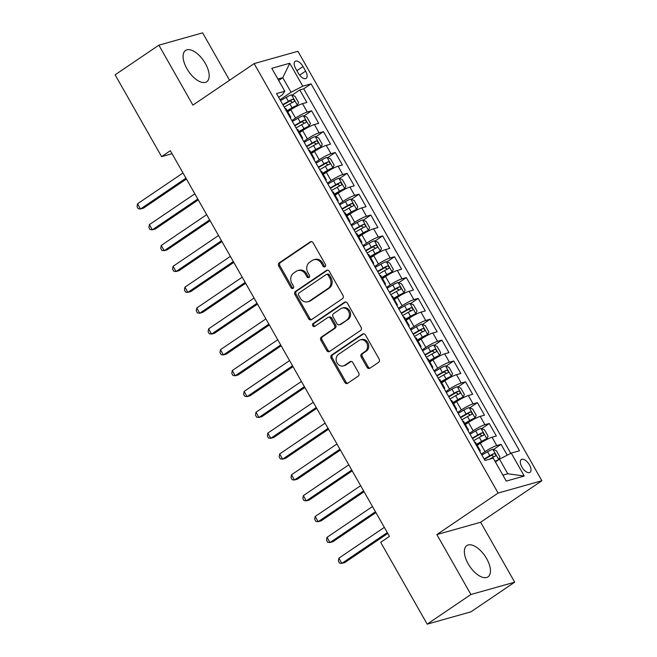 <?xml version="1.0" encoding="UTF-8"?>
<svg xmlns="http://www.w3.org/2000/svg" width="657" height="657" viewBox="0 0 657 657"><rect width="100%" height="100%" fill="white"/><g stroke="black" fill="none" stroke-linecap="round" stroke-linejoin="round"><path stroke-width="0.99" d="M325.034 266.758A1.667 1.437 -105.7 0 0 325.429 264.516L313.077 242.77A2.373 2.045 -105.7 0 0 310.194 241.891L279.282 262.841A2.373 2.045 -105.7 0 0 278.724 266.052L291.076 287.799A1.667 1.437 -105.7 0 0 293.482 286.165L291.88 283.356A7.605 6.554 -105.7 0 1 293.663 273.082L296.233 271.333A7.605 6.554 -105.7 0 1 297.892 270.561A7.605 6.554 -105.7 0 1 305.448 274.158L307.049 276.967A1.667 1.437 -105.7 0 0 309.455 275.34L307.854 272.524A7.605 6.554 -105.7 0 1 309.628 262.25L312.206 260.509A7.605 6.554 -105.7 0 1 313.865 259.737A7.605 6.554 -105.7 0 1 321.421 263.334L323.022 266.142A1.667 1.437 -105.7 0 0 325.034 266.758M486.64 558.639A18.889 9.214 55.9 0 0 466.815 545.606A18.889 9.214 55.9 0 0 468.186 563.837A18.889 9.214 55.9 0 0 488.011 576.871A18.889 9.214 55.9 0 0 486.64 558.639M205.37 63.515A18.889 9.214 55.9 0 0 185.545 50.474A18.889 9.214 55.9 0 0 186.917 68.714A18.889 9.214 55.9 0 0 206.733 81.747A18.889 9.214 55.9 0 0 205.37 63.515M529.452 464.893A7.753 3.778 55.9 0 0 521.321 459.539A7.753 3.778 55.9 0 0 521.88 467.02A7.753 3.778 55.9 0 0 530.01 472.375A7.753 3.778 55.9 0 0 529.452 464.893M367.049 367.312A2.373 2.045 -105.7 0 0 369.932 368.191L378.604 362.319A2.373 2.045 -105.7 0 0 379.163 359.108L365.44 334.955A2.373 2.045 -105.7 0 0 362.565 334.076L331.654 355.026A2.373 2.045 -105.7 0 0 331.095 358.237L344.81 382.39A2.373 2.045 -105.7 0 0 347.693 383.269L358.172 376.165A2.373 2.045 -105.7 0 0 358.722 372.954L352.85 362.623A2.373 2.045 -105.7 0 0 349.976 361.744L344.777 365.259A6.356 5.478 -105.7 0 1 343.389 365.908A6.356 5.478 -105.7 0 1 336.688 362.114A6.356 5.478 -105.7 0 1 338.56 354.312L358.911 340.523A6.356 5.478 -105.7 0 1 360.299 339.874A6.356 5.478 -105.7 0 1 367 343.677A6.356 5.478 -105.7 0 1 365.128 351.47L361.736 353.77A2.373 2.045 -105.7 0 0 361.186 356.981L367.049 367.312L368.232 366.976A2.373 2.045 -105.7 0 0 369.973 368.166M436.872 534.568L470.921 594.503L427.181 624.15L470.954 611.831L514.694 582.184L480.645 522.241L541.885 480.735L498.113 493.062L436.872 534.568L480.645 522.241M229.564 80.261L202.627 32.85L158.863 45.169L192.903 105.112L254.144 63.598L498.113 493.062M158.863 45.169L115.115 74.816L161.597 156.645L172.044 153.705M427.181 624.15L380.699 542.321L389.445 536.391L170.352 150.716L161.597 156.645M342.453 298.672A2.373 2.045 -105.7 0 0 343.011 295.461L329.288 271.316A2.373 2.045 -105.7 0 0 326.414 270.438L295.494 291.388A2.373 2.045 -105.7 0 0 294.944 294.599L308.659 318.744A2.373 2.045 -105.7 0 0 311.541 319.63L342.453 298.672M347.364 303.14L361.087 327.285A2.373 2.045 -105.7 0 1 360.529 330.496L329.617 351.446A2.373 2.045 -105.7 0 1 326.734 350.567L320.862 340.236A2.373 2.045 -105.7 0 1 321.421 337.025L333.953 328.525A2.373 2.045 -105.7 0 0 334.512 325.314L330.619 318.456A2.373 2.045 -105.7 0 0 327.736 317.577L314.687 326.422A1.667 1.437 -105.7 0 1 313.06 323.556L344.49 302.253A2.373 2.045 -105.7 0 1 347.364 303.14M507.229 455.161L501.086 444.354L493.44 449.536M481.359 454.143L485.038 451.646A9.683 1.355 -29.6 0 1 496.766 445.569L492.036 437.225L496.347 436.01L489.243 423.502L481.597 428.692M469.509 433.292L473.196 430.795A9.683 1.355 -29.6 0 1 484.923 424.718L480.193 416.382L484.505 415.167L477.401 402.659L469.755 407.841M457.666 412.448L461.354 409.952A9.683 1.355 -29.6 0 1 473.081 403.874L468.342 395.53L472.662 394.315L465.558 381.807L457.913 386.998M445.824 391.597L449.511 389.1A9.683 1.355 -29.6 0 1 461.239 383.023L456.5 374.687L460.82 373.472L453.716 360.964L446.062 366.146M433.981 370.753L437.669 368.257A9.683 1.355 -29.6 0 1 449.396 362.179L444.658 353.836L448.977 352.62L441.874 340.112L434.22 345.303M422.139 349.902L425.826 347.405A9.683 1.355 -29.6 0 1 437.554 341.328L432.815 332.992L437.135 331.777L430.031 319.269L422.377 324.451M410.297 329.058L413.984 326.562A9.683 1.355 -29.6 0 1 425.711 320.485L420.973 312.141L425.293 310.925L418.189 298.418L410.535 303.608M398.454 308.207L402.141 305.71A9.683 1.355 -29.6 0 1 413.869 299.633L409.13 291.297L413.45 290.082L406.346 277.574L398.692 282.756M386.612 287.364L390.291 284.867A9.683 1.355 -29.6 0 1 402.027 278.79L397.288 270.446L401.608 269.23L394.504 256.723L386.85 261.913M374.769 266.512L378.448 264.015A9.683 1.355 -29.6 0 1 390.184 257.938L385.445 249.603L389.765 248.387L382.661 235.879L375.007 241.062M362.927 245.669L366.606 243.172A9.683 1.355 -29.6 0 1 378.342 237.095L373.603 228.751L377.923 227.536L370.811 215.028L363.165 220.218M351.084 224.817L354.764 222.321A9.683 1.355 -29.6 0 1 366.499 216.243L361.761 207.908L366.08 206.692L358.968 194.185L351.323 199.367M339.242 203.974L342.921 201.477A9.683 1.355 -29.6 0 1 354.657 195.4L349.918 187.056L354.238 185.841L347.126 173.333L339.48 178.523M327.4 183.122L331.079 180.626A9.683 1.355 -29.6 0 1 342.814 174.548L338.076 166.213L342.396 164.997L335.284 152.49L327.638 157.672M315.557 162.279L319.236 159.782A9.683 1.355 -29.6 0 1 330.964 153.705L326.233 145.361L330.545 144.146L323.441 131.638L315.795 136.828M303.706 141.427L307.394 138.931A9.683 1.355 -29.6 0 1 319.121 132.854L314.391 124.518L318.702 123.302L311.599 110.795L307.279 112.01A9.683 1.355 150.4 0 0 295.551 118.088L291.864 120.584M303.953 115.977L311.599 110.795M492.036 437.225A9.683 1.355 150.4 0 0 480.3 443.303L477.245 445.372M480.193 416.382A9.683 1.355 150.4 0 0 468.457 422.459L465.402 424.529M468.342 395.53A9.683 1.355 150.4 0 0 456.615 401.608L453.56 403.677M456.5 374.687A9.683 1.355 150.4 0 0 444.773 380.764L441.718 382.834M444.658 353.836A9.683 1.355 150.4 0 0 432.93 359.913L429.875 361.982M432.815 332.992A9.683 1.355 150.4 0 0 421.088 339.069L418.033 341.139M420.973 312.141A9.683 1.355 150.4 0 0 409.245 318.218L406.19 320.288M409.13 291.297A9.683 1.355 150.4 0 0 397.403 297.375L394.348 299.444M397.288 270.446A9.683 1.355 150.4 0 0 385.56 276.523L382.505 278.593M385.445 249.603A9.683 1.355 150.4 0 0 373.718 255.68L370.663 257.749M373.603 228.751A9.683 1.355 150.4 0 0 361.876 234.828L358.821 236.898M361.761 207.908A9.683 1.355 150.4 0 0 350.025 213.985L346.978 216.054M349.918 187.056A9.683 1.355 150.4 0 0 338.183 193.133L335.136 195.203M338.076 166.213A9.683 1.355 150.4 0 0 326.34 172.29L323.293 174.36M326.233 145.361A9.683 1.355 150.4 0 0 314.498 151.439L311.443 153.508M314.391 124.518A9.683 1.355 150.4 0 0 302.655 130.595L299.6 132.665M295.683 68.591L298.286 73.182A7.506 3.663 55.9 0 0 306.162 78.364A7.506 3.663 55.9 0 0 305.62 71.112L303.017 66.529A7.506 3.663 55.9 0 0 295.133 61.347A7.506 3.663 55.9 0 0 295.683 68.591M541.885 480.735L297.917 51.279L254.144 63.598M502.892 475.142L507.787 473.763L499.492 459.169L511.228 453.092L519.506 450.768L311.065 83.85L302.787 86.182L291.059 92.259L280.022 99.733M511.228 453.092L524.253 476.029L506.268 481.088L493.243 458.159L484.965 460.491L276.523 93.573L284.81 91.241L271.776 68.312L289.762 63.244L302.787 86.182M510.785 453.322L303.723 88.826L299.756 89.943L306.86 102.451L302.548 103.666A9.683 1.355 150.4 0 0 290.813 109.744L287.758 111.813M290.32 117.866A9.683 1.355 150.4 0 0 290.723 117.028A9.683 1.355 150.4 0 0 289.803 116.946M290.723 117.028L285.984 108.692A9.683 1.355 150.4 0 0 285.064 108.61M319.121 132.854L323.441 131.638M330.964 153.705L335.284 152.49M342.814 174.548L347.126 173.333M354.657 195.4L358.968 194.185M366.499 216.243L370.811 215.028M378.342 237.095L382.661 235.879M390.184 257.938L394.504 256.723M402.027 278.79L406.346 277.574M413.869 299.633L418.189 298.418M425.711 320.485L430.031 319.269M437.554 341.328L441.874 340.112M449.396 362.179L453.716 360.964M461.239 383.023L465.558 381.807M473.081 403.874L477.401 402.659M484.923 424.718L489.243 423.502M496.766 445.569L501.086 444.354M499.492 459.169L495.394 461.945M291.059 92.259L282.765 77.666L277.87 79.037M278.667 80.441L282.765 77.666L289.762 63.244M278.642 97.293L282.543 94.657L284.81 91.241M470.921 594.503L514.694 582.184M292.11 95.134L299.756 89.943M303.723 88.826L311.065 83.85M301.645 137.798A9.683 1.355 -29.6 0 1 302.565 137.88L297.826 129.536A9.683 1.355 150.4 0 0 296.907 129.454M313.488 158.641A9.683 1.355 -29.6 0 1 314.407 158.723L309.669 150.387A9.683 1.355 150.4 0 0 308.749 150.305M302.565 137.88A9.683 1.355 -29.6 0 1 302.163 138.709M325.33 179.492A9.683 1.355 -29.6 0 1 326.25 179.575L321.511 171.231A9.683 1.355 150.4 0 0 320.591 171.149M314.407 158.723A9.683 1.355 -29.6 0 1 314.005 159.561M337.172 200.336A9.683 1.355 -29.6 0 1 338.092 200.418L333.362 192.082A9.683 1.355 150.4 0 0 332.442 192M326.25 179.575A9.683 1.355 -29.6 0 1 325.856 180.404M349.015 221.187A9.683 1.355 -29.6 0 1 349.935 221.269L345.204 212.925A9.683 1.355 150.4 0 0 344.284 212.843M338.092 200.418A9.683 1.355 -29.6 0 1 337.698 201.256M360.857 242.031A9.683 1.355 -29.6 0 1 361.777 242.113L357.047 233.777A9.683 1.355 150.4 0 0 356.127 233.695M349.935 221.269A9.683 1.355 -29.6 0 1 349.54 222.099M372.708 262.882A9.683 1.355 -29.6 0 1 373.628 262.964L368.889 254.62A9.683 1.355 150.4 0 0 367.969 254.538M361.777 242.113A9.683 1.355 -29.6 0 1 361.383 242.95M384.55 283.725A9.683 1.355 -29.6 0 1 385.47 283.808L380.732 275.472A9.683 1.355 150.4 0 0 379.812 275.39M373.628 262.964A9.683 1.355 -29.6 0 1 373.225 263.794M396.393 304.577A9.683 1.355 -29.6 0 1 397.313 304.659L392.574 296.315A9.683 1.355 150.4 0 0 391.654 296.233M385.47 283.808A9.683 1.355 -29.6 0 1 385.068 284.645M408.235 325.42A9.683 1.355 -29.6 0 1 409.155 325.502L404.416 317.167A9.683 1.355 150.4 0 0 403.497 317.085M397.313 304.659A9.683 1.355 -29.6 0 1 396.91 305.489M420.078 346.272A9.683 1.355 -29.6 0 1 420.997 346.354L416.259 338.01A9.683 1.355 150.4 0 0 415.339 337.928M409.155 325.502A9.683 1.355 -29.6 0 1 408.753 326.34M431.92 367.115A9.683 1.355 -29.6 0 1 432.84 367.197L428.101 358.862A9.683 1.355 150.4 0 0 427.181 358.779M420.997 346.354A9.683 1.355 -29.6 0 1 420.595 347.183M443.762 387.967A9.683 1.355 -29.6 0 1 444.682 388.049L439.944 379.705A9.683 1.355 150.4 0 0 439.024 379.623M432.84 367.197A9.683 1.355 -29.6 0 1 432.437 368.035M455.605 408.81A9.683 1.355 -29.6 0 1 456.525 408.892L451.786 400.556A9.683 1.355 150.4 0 0 450.866 400.474M444.682 388.049A9.683 1.355 -29.6 0 1 444.28 388.878M467.447 429.662A9.683 1.355 -29.6 0 1 468.367 429.744L463.628 421.4A9.683 1.355 150.4 0 0 462.709 421.318M456.525 408.892A9.683 1.355 -29.6 0 1 456.122 409.73M479.29 450.505A9.683 1.355 -29.6 0 1 480.21 450.587L475.471 442.251A9.683 1.355 150.4 0 0 474.551 442.169M468.367 429.744A9.683 1.355 -29.6 0 1 467.965 430.573M480.21 450.587A9.683 1.355 -29.6 0 1 479.807 451.425M524.253 476.029L507.787 473.763M325.223 266.611A1.667 1.437 -105.7 0 1 324.205 265.814L322.603 262.997A7.605 6.554 -105.7 0 0 315.048 259.4L313.865 259.737M297.892 270.561L299.075 270.224A7.605 6.554 -105.7 0 1 306.63 273.821L308.232 276.638A1.667 1.437 -105.7 0 0 309.25 277.435M311.336 241.587L280.465 262.513A2.373 2.045 -105.7 0 0 279.907 265.724L292.258 287.462A1.667 1.437 -105.7 0 0 293.277 288.259M327.547 270.134L296.677 291.059A2.373 2.045 -105.7 0 0 296.126 294.27L309.841 318.415A2.373 2.045 -105.7 0 0 311.582 319.598M328.163 275.201A1.667 1.437 -105.7 0 0 326.151 274.585L299.017 292.973A1.667 1.437 -105.7 0 0 298.623 295.223L300.306 298.188A7.605 6.554 -105.7 0 0 307.87 301.785A7.605 6.554 -105.7 0 0 309.529 301.013L328.073 288.439A7.605 6.554 -105.7 0 0 329.847 278.166L328.163 275.201L329.346 274.864A1.667 1.437 -105.7 0 0 327.695 274.076L326.513 274.412M307.87 301.785L309.053 301.448A7.605 6.554 -105.7 0 0 310.712 300.676L309.529 301.013M329.346 274.864L331.029 277.837A7.605 6.554 -105.7 0 1 329.256 288.103L310.712 300.676M328.254 317.331L329.436 317.002A2.373 2.045 -105.7 0 1 331.801 318.128L335.694 324.985A2.373 2.045 -105.7 0 1 335.144 328.188L322.603 336.688A2.373 2.045 -105.7 0 0 322.045 339.899L327.917 350.23A2.373 2.045 -105.7 0 0 329.658 351.421M345.623 301.957L314.243 323.228A1.667 1.437 -105.7 0 0 314.9 326.274M346.97 319.704A6.356 5.478 -105.7 0 0 348.842 311.911A6.356 5.478 -105.7 0 0 342.133 308.117A6.356 5.478 -105.7 0 0 340.745 308.757L333.575 313.619A2.373 2.045 -105.7 0 0 333.025 316.83L336.918 323.687A2.373 2.045 -105.7 0 0 339.8 324.566L348.153 319.376A6.356 5.478 -105.7 0 0 350.025 311.574A6.356 5.478 -105.7 0 0 343.315 307.78L342.133 308.117M339.275 324.804L340.457 324.476A2.373 2.045 -105.7 0 0 340.983 324.23L339.8 324.566M348.153 319.376L340.983 324.23M360.299 339.874L361.481 339.538A6.356 5.478 -105.7 0 1 368.183 343.34A6.356 5.478 -105.7 0 1 366.31 351.134L362.919 353.433A2.373 2.045 -105.7 0 0 362.368 356.644L368.232 366.976M343.389 365.908L344.572 365.579A6.356 5.478 -105.7 0 0 345.96 364.931L344.777 365.259M351.109 361.44L345.96 364.931M363.699 333.772L332.836 354.698A2.373 2.045 -105.7 0 0 332.278 357.909L345.993 382.054A2.373 2.045 -105.7 0 0 347.734 383.236M287.331 111.058L292.447 108.109A3.269 0.46 150.4 0 1 295.116 106.845L297.391 105.301L298.574 102.549L295.018 96.292L291.47 94.879A6.414 0.895 150.4 0 0 286.173 97.376L280.531 100.628M297.391 105.301A6.414 0.895 150.4 0 0 292.094 107.805L287.117 110.672M182.991 172.972L137.551 203.769L140.508 208.983L143.472 208.146L186.432 179.024M284.202 107.091L289.844 103.839A6.414 0.895 -29.6 0 1 294.032 101.736C294.763 100.447 294.287 99.618 292.611 99.232A6.414 0.895 150.4 0 0 288.423 101.342L282.781 104.594M283.003 104.972L288.776 101.646A3.269 0.46 -29.6 0 1 290.098 100.94L292.061 101.917M137.551 203.769L137.05 206.626L138.233 208.712L140.508 208.983L185.947 178.178M299.173 131.909L304.29 128.953A3.269 0.46 150.4 0 1 306.959 127.688L309.233 126.144L310.416 123.393L306.86 117.143L303.312 115.722A6.414 0.895 150.4 0 0 298.015 118.227L292.381 121.479M309.233 126.144A6.414 0.895 150.4 0 0 303.936 128.649L298.96 131.523M194.833 193.815L149.394 224.62L152.35 229.827L155.315 228.997L198.274 199.876M296.052 127.943L301.686 124.69A6.414 0.895 -29.6 0 1 305.875 122.58C306.605 121.299 306.129 120.461 304.454 120.083A6.414 0.895 150.4 0 0 300.265 122.186L294.632 125.438M294.845 125.824L300.619 122.489A3.269 0.46 -29.6 0 1 301.941 121.783L303.904 122.769M149.394 224.62L148.893 227.47L150.075 229.556L152.35 229.827L197.798 199.03M311.016 152.752L316.132 149.804A3.269 0.46 150.4 0 1 318.801 148.539L321.076 146.996L322.258 144.244L318.702 137.986L315.155 136.574A6.414 0.895 150.4 0 0 309.858 139.07L304.224 142.323M321.076 146.996A6.414 0.895 150.4 0 0 315.779 149.5L310.802 152.375M206.676 214.667L161.236 245.463L164.201 250.678L167.157 249.841L210.117 220.719M307.895 148.786L313.529 145.534A6.414 0.895 -29.6 0 1 317.717 143.431C318.448 142.142 317.972 141.312 316.296 140.927A6.414 0.895 150.4 0 0 312.108 143.037L306.474 146.289M306.688 146.667L312.461 143.341A3.269 0.46 -29.6 0 1 313.783 142.635L315.746 143.612M161.236 245.463L160.735 248.321L161.918 250.407L164.201 250.678L209.64 219.873M322.858 173.604L327.974 170.648A3.269 0.46 150.4 0 1 330.643 169.383L332.918 167.839L334.101 165.088L330.545 158.838L326.997 157.417A6.414 0.895 150.4 0 0 321.7 159.922L316.066 163.174M332.918 167.839A6.414 0.895 150.4 0 0 327.621 170.344L322.644 173.218M218.518 235.51L173.078 266.315L176.043 271.522L179 270.692L221.959 241.571M319.737 169.637L325.371 166.385A6.414 0.895 -29.6 0 1 329.568 164.275C330.29 162.993 329.814 162.156 328.139 161.778A6.414 0.895 150.4 0 0 323.95 163.88L318.317 167.133M318.53 167.519L324.303 164.184A3.269 0.46 -29.6 0 1 325.626 163.478L327.588 164.464M173.078 266.315L172.577 269.165L173.768 271.251L176.043 271.522L221.483 240.725M334.7 194.447L339.817 191.499A3.269 0.46 150.4 0 1 342.486 190.234L344.761 188.69L345.943 185.939L342.387 179.681L338.84 178.269A6.414 0.895 150.4 0 0 333.542 180.765L327.909 184.017M344.761 188.69A6.414 0.895 150.4 0 0 339.464 191.195L334.487 194.07M230.361 256.361L184.921 287.158L187.886 292.373L190.842 291.536L233.802 262.414M331.58 190.481L337.213 187.229A6.414 0.895 -29.6 0 1 341.41 185.126C342.133 183.837 341.656 183.007 339.989 182.621A6.414 0.895 150.4 0 0 335.793 184.732L330.159 187.984M330.372 188.362L336.146 185.036A3.269 0.46 -29.6 0 1 337.468 184.33L339.431 185.307M184.921 287.158L184.42 290.016L185.611 292.102L187.886 292.373L233.325 261.568M346.543 215.299L351.659 212.342A3.269 0.46 150.4 0 1 354.328 211.078L356.603 209.534L357.786 206.783L354.23 200.533L350.682 199.112A6.414 0.895 150.4 0 0 345.385 201.617L339.751 204.869M356.603 209.534A6.414 0.895 150.4 0 0 351.306 212.039L346.329 214.913M242.203 277.205L196.763 308.01L199.728 313.217L202.685 312.387L245.644 283.266M343.422 211.332L349.056 208.08A6.414 0.895 -29.6 0 1 353.252 205.97C353.975 204.688 353.499 203.851 351.832 203.473A6.414 0.895 150.4 0 0 347.635 205.575L342.001 208.827M342.215 209.213L347.988 205.879A3.269 0.46 -29.6 0 1 349.31 205.173L351.273 206.158M196.763 308.01L196.262 310.86L197.453 312.946L199.728 313.217L245.168 282.42M358.385 236.142L363.502 233.194A3.269 0.46 150.4 0 1 366.171 231.929L368.446 230.385L369.628 227.634L366.072 221.376L362.524 219.964A6.414 0.895 150.4 0 0 357.227 222.46L351.594 225.712M368.446 230.385A6.414 0.895 150.4 0 0 363.149 232.89L358.172 235.764M254.045 298.056L208.606 328.853L211.57 334.068L214.527 333.23L257.487 304.109M355.265 232.176L360.898 228.923A6.414 0.895 -29.6 0 1 365.095 226.821C365.818 225.532 365.341 224.702 363.674 224.316A6.414 0.895 150.4 0 0 359.478 226.427L353.844 229.679M354.057 230.057L359.831 226.731A3.269 0.46 -29.6 0 1 361.153 226.024L363.116 227.002M208.606 328.853L208.113 331.711L209.296 333.797L211.57 334.068L257.01 303.263M370.236 256.994L375.344 254.037A3.269 0.46 150.4 0 1 378.013 252.773L380.288 251.229L381.471 248.477L377.915 242.228L374.367 240.807A6.414 0.895 150.4 0 0 369.07 243.312L363.436 246.564M380.288 251.229A6.414 0.895 150.4 0 0 374.991 253.733L370.014 256.608M265.888 318.9L220.448 349.705L223.413 354.911L226.369 354.082L269.329 324.96M367.107 253.027L372.741 249.775A6.414 0.895 -29.6 0 1 376.937 247.664C377.66 246.383 377.184 245.546 375.517 245.168A6.414 0.895 150.4 0 0 371.32 247.27L365.686 250.522M365.9 250.908L371.673 247.574A3.269 0.46 -29.6 0 1 372.995 246.868L374.958 247.853M220.448 349.705L219.955 352.554L221.138 354.64L223.413 354.911L268.853 324.115M382.078 277.837L387.187 274.889A3.269 0.46 150.4 0 1 389.856 273.624L392.13 272.08L393.313 269.329L389.757 263.071L386.209 261.658A6.414 0.895 150.4 0 0 380.912 264.155L375.278 267.407M392.13 272.08A6.414 0.895 150.4 0 0 386.833 274.585L381.857 277.459M277.73 339.751L232.291 370.548L235.255 375.763L238.212 374.925L281.18 345.804M378.949 273.87L384.583 270.618A6.414 0.895 -29.6 0 1 388.78 268.516C389.502 267.227 389.026 266.397 387.359 266.011A6.414 0.895 150.4 0 0 383.162 268.122L377.529 271.374M377.75 271.752L383.516 268.426A3.269 0.46 -29.6 0 1 384.838 267.719L386.801 268.697M232.291 370.548L231.798 373.406L232.98 375.492L235.255 375.763L280.695 344.958M393.921 298.689L399.029 295.732A3.269 0.46 150.4 0 1 401.698 294.467L403.973 292.923L405.155 290.172L401.608 283.923L398.052 282.502A6.414 0.895 150.4 0 0 392.755 285.007L387.121 288.259M403.973 292.923A6.414 0.895 150.4 0 0 398.676 295.428L393.699 298.303M289.581 360.594L244.141 391.4L247.098 396.606L250.054 395.777L293.022 366.655M390.792 294.722L396.426 291.47A6.414 0.895 -29.6 0 1 400.622 289.359C401.345 288.078 400.877 287.24 399.201 286.863A6.414 0.895 150.4 0 0 395.005 288.965L389.371 292.217M389.593 292.603L395.358 289.269A3.269 0.46 -29.6 0 1 396.68 288.563L398.651 289.548M244.141 391.4L243.64 394.249L244.823 396.335L247.098 396.606L292.537 365.809M405.763 319.532L410.871 316.584A3.269 0.46 150.4 0 1 413.54 315.319L415.815 313.775L416.998 311.024L413.45 304.766L409.894 303.353A6.414 0.895 150.4 0 0 404.597 305.85L398.963 309.102M415.815 313.775A6.414 0.895 150.4 0 0 410.518 316.28L405.541 319.154M301.423 381.446L255.984 412.243L258.94 417.458L261.897 416.62L304.864 387.499M402.634 315.565L408.268 312.313A6.414 0.895 -29.6 0 1 412.465 310.211C413.187 308.921 412.719 308.092 411.044 307.706A6.414 0.895 150.4 0 0 406.847 309.817L401.213 313.069M401.435 313.446L407.2 310.12A3.269 0.46 -29.6 0 1 408.523 309.414L410.494 310.391M255.984 412.243L255.483 415.101L256.665 417.187L258.94 417.458L304.38 386.653M417.606 340.383L422.714 337.427A3.269 0.46 150.4 0 1 425.383 336.162L427.658 334.618L428.84 331.867L425.293 325.617L421.737 324.197A6.414 0.895 150.4 0 0 416.448 326.701L410.806 329.954M427.658 334.618A6.414 0.895 150.4 0 0 422.369 337.123L417.384 339.998M313.266 402.289L267.826 433.094L270.783 438.301L273.739 437.472L316.707 408.35M414.477 336.417L420.119 333.165A6.414 0.895 -29.6 0 1 424.307 331.054C425.03 329.773 424.562 328.935 422.886 328.557A6.414 0.895 150.4 0 0 418.698 330.66L413.056 333.912M413.278 334.298L419.043 330.964A3.269 0.46 -29.6 0 1 420.365 330.257L422.336 331.243M267.826 433.094L267.325 435.944L268.508 438.03L270.783 438.301L316.222 407.504M429.448 361.227L434.564 358.279A3.269 0.46 150.4 0 1 437.225 357.014L439.5 355.47L440.683 352.719L437.135 346.461L433.579 345.048A6.414 0.895 150.4 0 0 428.29 347.545L422.648 350.797M439.5 355.47A6.414 0.895 150.4 0 0 434.211 357.975L429.226 360.849M325.108 423.141L279.668 453.938L282.625 459.153L285.581 458.315L328.549 429.193M426.319 357.26L431.961 354.008A6.414 0.895 -29.6 0 1 436.149 351.906C436.872 350.616 436.404 349.787 434.729 349.401A6.414 0.895 150.4 0 0 430.54 351.511L424.898 354.764M425.12 355.141L430.893 351.815A3.269 0.46 -29.6 0 1 432.216 351.109L434.178 352.086M279.668 453.938L279.168 456.796L280.35 458.882L282.625 459.153L328.065 428.348M441.29 382.078L446.407 379.122A3.269 0.46 150.4 0 1 449.068 377.857L451.343 376.313L452.525 373.562L448.977 367.312L445.421 365.892A6.414 0.895 150.4 0 0 440.133 368.396L434.491 371.648M451.343 376.313A6.414 0.895 150.4 0 0 446.054 378.818L441.069 381.692M336.951 443.984L291.511 474.789L294.467 479.996L297.424 479.167L340.392 450.045M438.162 378.112L443.803 374.86A6.414 0.895 -29.6 0 1 447.992 372.749C448.715 371.468 448.246 370.63 446.571 370.252A6.414 0.895 150.4 0 0 442.383 372.355L436.741 375.607M436.962 375.993L442.736 372.659A3.269 0.46 -29.6 0 1 444.058 371.952L446.021 372.938M291.511 474.789L291.01 477.639L292.193 479.725L294.467 479.996L339.907 449.199M453.133 402.922L458.249 399.973A3.269 0.46 150.4 0 1 460.91 398.709L463.193 397.165L464.376 394.414L460.82 388.156L457.272 386.743A6.414 0.895 150.4 0 0 451.975 389.24L446.333 392.492M463.193 397.165A6.414 0.895 150.4 0 0 457.896 399.67L452.919 402.544M348.793 464.836L303.353 495.633L306.31 500.848L309.275 500.01L352.234 470.888M450.004 398.955L455.646 395.703A6.414 0.895 -29.6 0 1 459.834 393.6C460.565 392.311 460.089 391.482 458.414 391.096A6.414 0.895 150.4 0 0 454.225 393.206L448.583 396.458M448.805 396.836L454.578 393.51A3.269 0.46 -29.6 0 1 455.901 392.804L457.863 393.781M303.353 495.633L302.852 498.491L304.035 500.577L306.31 500.848L351.75 470.042M464.975 423.773L470.092 420.817A3.269 0.46 150.4 0 1 472.761 419.552L475.036 418.008L476.218 415.257L472.662 409.007L469.114 407.586A6.414 0.895 150.4 0 0 463.817 410.091L458.175 413.343M475.036 418.008A6.414 0.895 150.4 0 0 469.739 420.513L464.762 423.387M360.636 485.679L315.196 516.484L318.152 521.691L321.117 520.861L364.077 491.74M461.855 419.807L467.488 416.554A6.414 0.895 -29.6 0 1 471.677 414.444C472.408 413.163 471.931 412.325 470.256 411.947A6.414 0.895 150.4 0 0 466.068 414.05L460.426 417.302M460.647 417.688L466.421 414.353A3.269 0.46 -29.6 0 1 467.743 413.647L469.706 414.633M315.196 516.484L314.695 519.334L315.877 521.42L318.152 521.691L363.6 490.894M476.818 444.617L481.934 441.668A3.269 0.46 150.4 0 1 484.603 440.404L486.878 438.86L488.061 436.108L484.505 429.85L480.957 428.438A6.414 0.895 150.4 0 0 475.66 430.935L470.026 434.187M486.878 438.86A6.414 0.895 150.4 0 0 481.581 441.364L476.604 444.239M372.478 506.531L327.038 537.327L330.003 542.542L332.959 541.705L375.919 512.583M473.697 440.65L479.331 437.398A6.414 0.895 -29.6 0 1 483.519 435.295C484.25 434.006 483.774 433.177 482.098 432.791A6.414 0.895 150.4 0 0 477.91 434.901L472.276 438.153M472.49 438.531L478.263 435.205A3.269 0.46 -29.6 0 1 479.585 434.499L481.548 435.476M327.038 537.327L326.537 540.185L327.72 542.271L330.003 542.542L375.443 511.737M495.041 461.321A6.414 0.895 150.4 0 1 498.696 459.711L499.903 456.952L496.347 450.702L492.799 449.281A6.414 0.895 150.4 0 0 487.502 451.786L481.868 455.038M496.421 461.255A3.269 0.46 150.4 0 0 495.271 461.723M384.32 527.374L338.881 558.179L341.845 563.386L344.802 562.556L387.761 533.435M489.506 459.21L491.173 458.249A6.414 0.895 -29.6 0 1 495.362 456.139C496.092 454.858 495.616 454.02 493.941 453.642A6.414 0.895 150.4 0 0 489.752 455.744L484.119 458.997M484.332 459.383L490.106 456.048A3.269 0.46 -29.6 0 1 491.428 455.342L493.391 456.328M338.881 558.179L338.38 561.029L339.57 563.115L341.845 563.386L387.285 532.589M485.038 451.646L480.3 443.303M473.196 430.795L468.457 422.459M461.354 409.952L456.615 401.608M449.511 389.1L444.773 380.764M437.669 368.257L432.93 359.913M425.826 347.405L421.088 339.069M413.984 326.562L409.245 318.218M402.141 305.71L397.403 297.375M390.291 284.867L385.56 276.523M378.448 264.015L373.718 255.68M366.606 243.172L361.876 234.828M354.764 222.321L350.025 213.985M342.921 201.477L338.183 193.133M331.079 180.626L326.34 172.29M319.236 159.782L314.498 151.439M307.394 138.931L302.655 130.595M295.551 118.088L290.813 109.744M307.279 112.01L302.548 103.666M296.874 70.693L303.017 66.529M299.633 75.169L305.62 71.112M322.603 262.997L321.421 263.334M308.232 276.638L307.049 276.967M306.63 273.821L305.448 274.158M292.258 287.462L291.076 287.799M279.907 265.724L278.724 266.052M280.465 262.513L279.282 262.841M311.278 241.587L310.194 241.891M324.205 265.814L323.022 266.142M309.841 318.415L308.659 318.744M296.126 294.27L294.944 294.599M296.677 291.059L295.494 291.388M327.498 270.134L326.414 270.438M329.256 288.103L328.073 288.439M331.029 277.837L329.847 278.166M327.917 350.23L326.734 350.567M322.045 339.899L320.862 340.236M322.603 336.688L321.421 337.025M335.144 328.188L333.953 328.525M335.694 324.985L334.512 325.314M331.801 318.128L330.619 318.456M314.243 323.228L313.06 323.556M345.574 301.949L344.49 302.253M362.368 356.644L361.186 356.981M362.919 353.433L361.736 353.77M366.31 351.134L365.128 351.47M351.06 361.432L349.976 361.744M345.993 382.054L344.81 382.39M332.278 357.909L331.095 358.237M332.836 354.698L331.654 355.026M363.65 333.772L362.565 334.076M297.416 105.227L291.552 94.912M288.423 101.342L286.173 97.376M292.094 107.805L289.844 103.839M290.098 100.94L292.611 99.232M309.258 126.078L303.403 115.755M300.265 122.186L298.015 118.227M303.936 128.649L301.686 124.69M301.941 121.783L304.454 120.083M321.101 146.922L315.245 136.607M312.108 143.037L309.858 139.07M315.779 149.5L313.529 145.534M313.783 142.635L316.296 140.927M332.943 167.773L327.087 157.45M323.95 163.88L321.7 159.922M327.621 170.344L325.371 166.385M325.626 163.478L328.139 161.778M344.794 188.616L338.93 178.302M335.793 184.732L333.542 180.765M339.464 191.195L337.213 187.229M337.468 184.33L339.989 182.621M356.636 209.468L350.772 199.145M347.635 205.575L345.385 201.617M351.306 212.039L349.056 208.08M349.31 205.173L351.832 203.473M368.478 230.311L362.615 219.996M359.478 226.427L357.227 222.46M363.149 232.89L360.898 228.923M361.153 226.024L363.674 224.316M380.321 251.163L374.457 240.84M371.32 247.27L369.07 243.312M374.991 253.733L372.741 249.775M372.995 246.868L375.517 245.168M392.163 272.006L386.3 261.691M383.162 268.122L380.912 264.155M386.833 274.585L384.583 270.618M384.838 267.719L387.359 266.011M404.006 292.858L398.142 282.535M395.005 288.965L392.755 285.007M398.676 295.428L396.426 291.47M396.68 288.563L399.201 286.863M415.848 313.701L409.984 303.386M406.847 309.817L404.597 305.85M410.518 316.28L408.268 312.313M408.523 309.414L411.044 307.706M427.691 334.553L421.827 324.23M418.698 330.66L416.448 326.701M422.369 337.123L420.119 333.165M420.365 330.257L422.886 328.557M439.533 355.396L433.669 345.081M430.54 351.511L428.29 347.545M434.211 357.975L431.961 354.008M432.216 351.109L434.729 349.401M451.375 376.247L445.512 365.924M442.383 372.355L440.133 368.396M446.054 378.818L443.803 374.86M444.058 371.952L446.571 370.252M463.218 397.091L457.354 386.776M454.225 393.206L451.975 389.24M457.896 399.67L455.646 395.703M455.901 392.804L458.414 391.096M475.06 417.942L469.197 407.619M466.068 414.05L463.817 410.091M469.739 420.513L467.488 416.554M467.743 413.647L470.256 411.947M486.903 438.786L481.047 428.471M477.91 434.901L475.66 430.935M481.581 441.364L479.331 437.398M479.585 434.499L482.098 432.791M498.745 459.637L492.89 449.314M489.752 455.744L487.502 451.786M491.411 458.668L491.173 458.249M491.428 455.342L493.941 453.642"/></g></svg>
